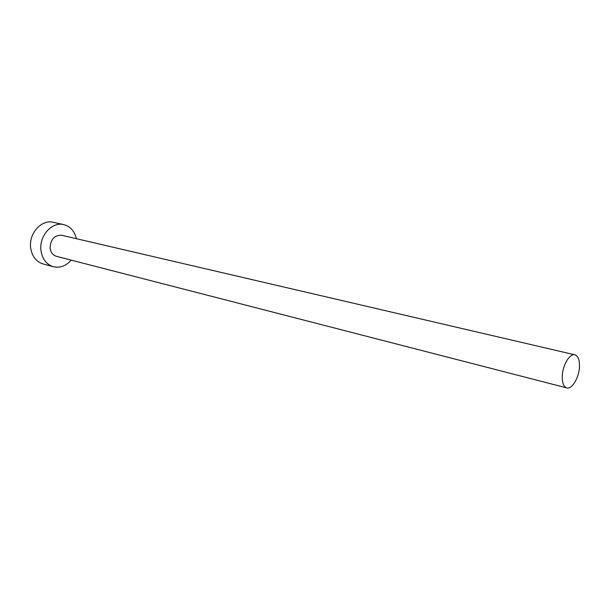 <?xml version="1.0" encoding="UTF-8"?>
<svg xmlns="http://www.w3.org/2000/svg" width="610" height="610" viewBox="0 0 610 610"><rect width="100%" height="100%" fill="white"/><g stroke="black" fill="none" stroke-linecap="round" stroke-linejoin="round"><path stroke-width="0.91" d="M579.462 366.724C579.645 359.915 578.12 355.95 574.887 354.814C569.778 353.159 562.565 365.245 562.267 376.156C562.13 382.859 563.632 386.77 566.766 387.899C571.951 389.622 579.111 377.56 579.462 366.724M574.887 354.814L61.58 235.254C54.366 235.079 50.546 239.326 50.104 247.973C50.714 252.395 52.818 255.178 56.41 256.314L566.766 387.899M76.425 238.716C74.557 231.098 70.325 226.401 63.715 224.617C52.086 221.468 39.078 235.818 40.931 250.161C42.166 258.914 46.314 264.435 53.383 266.73C60.07 268.202 65.994 265.998 71.179 260.119M63.715 224.617L53.276 222.314C41.671 219.181 28.739 233.34 30.622 247.53C31.865 256.185 36.013 261.652 43.066 263.939L53.383 266.73"/></g></svg>
